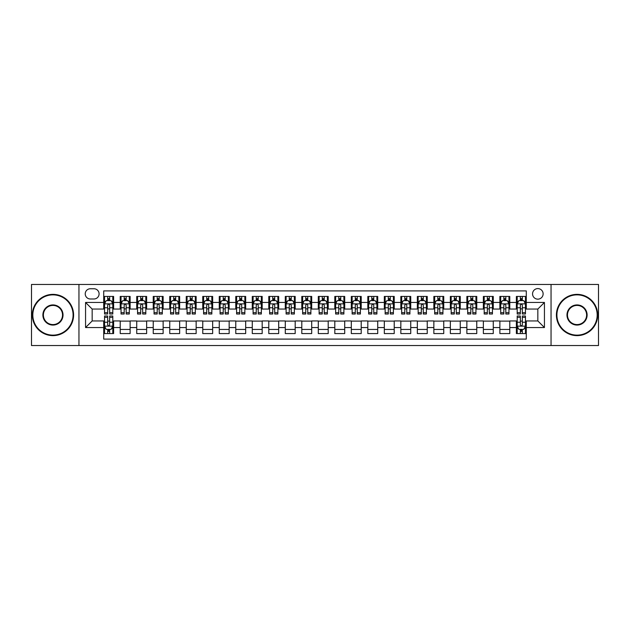 <?xml version="1.0" encoding="UTF-8"?>
<svg xmlns="http://www.w3.org/2000/svg" width="630" height="630" viewBox="0 0 630 630"><rect width="100%" height="100%" fill="white"/><g stroke="black" fill="none" stroke-linecap="round" stroke-linejoin="round"><path stroke-width="0.94" d="M537.839 288.587A5.284 5.284 0 0 0 532.555 293.871A5.284 5.284 0 0 0 537.839 299.155A5.284 5.284 0 0 0 543.123 293.871A5.284 5.284 0 0 0 537.839 288.587M551.045 345.539L598.5 345.539L598.5 284.461L551.045 284.461L551.045 345.539L78.955 345.539L78.955 284.461L31.5 284.461L31.5 345.539L78.955 345.539M526.286 296.431L516.38 296.431L516.38 302.455L509.78 302.455L509.78 309.054L516.38 309.054L516.38 302.455M509.78 302.455L509.78 296.431L499.873 296.431L499.873 302.455L493.274 302.455L493.274 309.054L499.873 309.054L499.873 302.455M493.274 302.455L493.274 296.431L483.367 296.431L483.367 302.455L476.76 302.455L476.76 309.054L483.367 309.054L483.367 302.455M476.76 302.455L476.76 296.431L466.862 296.431L466.862 302.455L460.254 302.455L460.254 309.054L466.862 309.054L466.862 302.455M460.254 302.455L460.254 296.431L450.356 296.431L450.356 302.455L443.748 302.455L443.748 309.054L450.356 309.054L450.356 302.455M443.748 302.455L443.748 296.431L433.849 296.431L433.849 302.455L427.242 302.455L427.242 309.054L433.849 309.054L433.849 302.455M427.242 302.455L427.242 296.431L417.344 296.431L417.344 302.455L410.736 302.455L410.736 309.054L417.344 309.054L417.344 302.455M410.736 302.455L410.736 296.431L400.837 296.431L400.837 302.455L394.23 302.455L394.23 309.054L400.837 309.054L400.837 302.455M394.23 302.455L394.23 296.431L384.324 296.431L384.324 302.455L377.724 302.455L377.724 309.054L384.324 309.054L384.324 302.455M377.724 302.455L377.724 296.431L367.818 296.431L367.818 302.455L361.218 302.455L361.218 309.054L367.818 309.054L367.818 302.455M361.218 302.455L361.218 296.431L351.312 296.431L351.312 302.455L344.712 302.455L344.712 309.054L351.312 309.054L351.312 302.455M344.712 302.455L344.712 296.431L334.806 296.431L334.806 302.455L328.206 302.455L328.206 309.054L334.806 309.054L334.806 302.455M328.206 302.455L328.206 296.431L318.3 296.431L318.3 302.455L311.7 302.455L311.7 309.054L318.3 309.054L318.3 302.455M311.7 302.455L311.7 296.431L301.794 296.431L301.794 302.455L295.194 302.455L295.194 309.054L301.794 309.054L301.794 302.455M295.194 302.455L295.194 296.431L285.288 296.431L285.288 302.455L278.688 302.455L278.688 309.054L285.288 309.054L285.288 302.455M278.688 302.455L278.688 296.431L268.782 296.431L268.782 302.455L262.182 302.455L262.182 309.054L268.782 309.054L268.782 302.455M262.182 302.455L262.182 296.431L252.276 296.431L252.276 302.455L245.676 302.455L245.676 309.054L252.276 309.054L252.276 302.455M245.676 302.455L245.676 296.431L235.77 296.431L235.77 302.455L229.162 302.455L229.162 309.054L235.77 309.054L235.77 302.455M229.162 302.455L229.162 296.431L219.264 296.431L219.264 302.455L212.657 302.455L212.657 309.054L219.264 309.054L219.264 302.455M212.657 302.455L212.657 296.431L202.758 296.431L202.758 302.455L196.15 302.455L196.15 309.054L202.758 309.054L202.758 302.455M196.15 302.455L196.15 296.431L186.252 296.431L186.252 302.455L179.644 302.455L179.644 309.054L186.252 309.054L186.252 302.455M179.644 302.455L179.644 296.431L169.746 296.431L169.746 302.455L163.138 302.455L163.138 309.054L169.746 309.054L169.746 302.455M163.138 302.455L163.138 296.431L153.24 296.431L153.24 302.455L146.632 302.455L146.632 309.054L153.24 309.054L153.24 302.455M146.632 302.455L146.632 296.431L136.726 296.431L136.726 302.455L130.126 302.455L130.126 309.054L136.726 309.054L136.726 302.455M130.126 302.455L130.126 296.431L120.22 296.431L120.22 309.054L113.62 309.054L113.62 296.431L103.714 296.431M103.714 333.569L113.62 333.569L113.62 320.946L120.22 320.946L120.22 333.569L130.126 333.569L130.126 320.946L136.726 320.946L136.726 327.545L130.126 327.545M136.726 327.545L136.726 333.569L146.632 333.569L146.632 320.946L153.24 320.946L153.24 327.545L146.632 327.545M153.24 327.545L153.24 333.569L163.138 333.569L163.138 320.946L169.746 320.946L169.746 327.545L163.138 327.545M169.746 327.545L169.746 333.569L179.644 333.569L179.644 320.946L186.252 320.946L186.252 327.545L179.644 327.545M186.252 327.545L186.252 333.569L196.15 333.569L196.15 320.946L202.758 320.946L202.758 327.545L196.15 327.545M202.758 327.545L202.758 333.569L212.657 333.569L212.657 320.946L219.264 320.946L219.264 327.545L212.657 327.545M219.264 327.545L219.264 333.569L229.162 333.569L229.162 320.946L235.77 320.946L235.77 327.545L229.162 327.545M235.77 327.545L235.77 333.569L245.676 333.569L245.676 320.946L252.276 320.946L252.276 327.545L245.676 327.545M252.276 327.545L252.276 333.569L262.182 333.569L262.182 320.946L268.782 320.946L268.782 327.545L262.182 327.545M268.782 327.545L268.782 333.569L278.688 333.569L278.688 320.946L285.288 320.946L285.288 327.545L278.688 327.545M285.288 327.545L285.288 333.569L295.194 333.569L295.194 320.946L301.794 320.946L301.794 327.545L295.194 327.545M301.794 327.545L301.794 333.569L311.7 333.569L311.7 320.946L318.3 320.946L318.3 327.545L311.7 327.545M318.3 327.545L318.3 333.569L328.206 333.569L328.206 320.946L334.806 320.946L334.806 327.545L328.206 327.545M334.806 327.545L334.806 333.569L344.712 333.569L344.712 320.946L351.312 320.946L351.312 327.545L344.712 327.545M351.312 327.545L351.312 333.569L361.218 333.569L361.218 320.946L367.818 320.946L367.818 327.545L361.218 327.545M367.818 327.545L367.818 333.569L377.724 333.569L377.724 320.946L384.324 320.946L384.324 327.545L377.724 327.545M384.324 327.545L384.324 333.569L394.23 333.569L394.23 320.946L400.837 320.946L400.837 327.545L394.23 327.545M400.837 327.545L400.837 333.569L410.736 333.569L410.736 320.946L417.344 320.946L417.344 327.545L410.736 327.545M417.344 327.545L417.344 333.569L427.242 333.569L427.242 320.946L433.849 320.946L433.849 327.545L427.242 327.545M433.849 327.545L433.849 333.569L443.748 333.569L443.748 320.946L450.356 320.946L450.356 327.545L443.748 327.545M450.356 327.545L450.356 333.569L460.254 333.569L460.254 320.946L466.862 320.946L466.862 327.545L460.254 327.545M466.862 327.545L466.862 333.569L476.76 333.569L476.76 320.946L483.367 320.946L483.367 327.545L476.76 327.545M483.367 327.545L483.367 333.569L493.274 333.569L493.274 320.946L499.873 320.946L499.873 327.545L493.274 327.545M499.873 327.545L499.873 333.569L509.78 333.569L509.78 320.946L516.38 320.946L516.38 327.545L509.78 327.545M90.342 298.99L93.98 298.99A5.119 5.119 0 0 0 99.091 293.871A5.119 5.119 0 0 0 93.98 288.753L90.342 288.753A5.119 5.119 0 0 0 85.231 293.871A5.119 5.119 0 0 0 90.342 298.99M551.045 284.461L78.955 284.461M526.286 302.455L526.286 290.902L103.714 290.902L103.714 309.054L92.161 309.054L92.161 320.946L103.714 320.946L103.714 339.098L526.286 339.098L526.286 320.946L537.839 320.946L537.839 309.054L526.286 309.054L526.286 302.455L544.438 302.455L544.438 327.545L526.286 327.545M103.714 327.545L85.562 327.545L85.562 302.455L103.714 302.455M516.38 327.545L516.38 333.569L526.286 333.569M103.714 300.557L104.541 300.557M107.675 300.557L109.659 300.557M112.794 300.557L113.62 300.557M103.714 308.889L104.541 308.889M107.675 308.889L109.659 308.889M112.794 308.889L113.62 308.889M103.714 321.111L104.541 321.111M107.675 321.111L109.659 321.111M112.794 321.111L113.62 321.111M103.714 329.443L104.541 329.443M107.675 329.443L109.659 329.443M112.794 329.443L113.62 329.443M120.22 308.889L121.047 308.889M124.181 308.889L126.165 308.889M129.3 308.889L130.126 308.889M120.22 300.557L121.047 300.557M124.181 300.557L126.165 300.557M129.3 300.557L130.126 300.557M120.22 321.111L130.126 321.111M120.22 329.443L130.126 329.443M136.726 321.111L146.632 321.111M136.726 329.443L146.632 329.443M136.726 300.557L137.553 300.557M140.695 300.557L142.671 300.557M145.806 300.557L146.632 300.557M136.726 308.889L137.553 308.889M140.695 308.889L142.671 308.889M145.806 308.889L146.632 308.889M153.24 321.111L163.138 321.111M153.24 329.443L163.138 329.443M153.24 300.557L154.059 300.557M157.201 300.557L159.177 300.557M162.312 300.557L163.138 300.557M153.24 308.889L154.059 308.889M157.201 308.889L159.177 308.889M162.312 308.889L163.138 308.889M169.746 321.111L179.644 321.111M169.746 329.443L179.644 329.443M169.746 300.557L170.565 300.557M173.707 300.557L175.683 300.557M178.818 300.557L179.644 300.557M169.746 308.889L170.565 308.889M173.707 308.889L175.683 308.889M178.818 308.889L179.644 308.889M186.252 321.111L196.15 321.111M186.252 329.443L196.15 329.443M186.252 300.557L187.071 300.557M190.213 300.557L192.189 300.557M195.324 300.557L196.15 300.557M186.252 308.889L187.071 308.889M190.213 308.889L192.189 308.889M195.324 308.889L196.15 308.889M202.758 321.111L212.657 321.111M202.758 329.443L212.657 329.443M202.758 300.557L203.584 300.557M206.719 300.557L208.695 300.557M211.838 300.557L212.657 300.557M202.758 308.889L203.584 308.889M206.719 308.889L208.695 308.889M211.838 308.889L212.657 308.889M219.264 321.111L229.162 321.111M219.264 329.443L229.162 329.443M219.264 300.557L220.091 300.557M223.225 300.557L225.201 300.557M228.343 300.557L229.162 300.557M219.264 308.889L220.091 308.889M223.225 308.889L225.201 308.889M228.343 308.889L229.162 308.889M235.77 321.111L245.676 321.111M235.77 329.443L245.676 329.443M235.77 300.557L236.596 300.557M239.731 300.557L241.707 300.557M244.85 300.557L245.676 300.557M235.77 308.889L236.596 308.889M239.731 308.889L241.707 308.889M244.85 308.889L245.676 308.889M252.276 321.111L262.182 321.111M252.276 329.443L262.182 329.443M252.276 300.557L253.102 300.557M256.237 300.557L258.221 300.557M261.356 300.557L262.182 300.557M252.276 308.889L253.102 308.889M256.237 308.889L258.221 308.889M261.356 308.889L262.182 308.889M268.782 321.111L278.688 321.111M268.782 329.443L278.688 329.443M268.782 300.557L269.608 300.557M272.743 300.557L274.727 300.557M277.861 300.557L278.688 300.557M268.782 308.889L269.608 308.889M272.743 308.889L274.727 308.889M277.861 308.889L278.688 308.889M285.288 321.111L295.194 321.111M285.288 329.443L295.194 329.443M285.288 300.557L286.114 300.557M289.249 300.557L291.233 300.557M294.368 300.557L295.194 300.557M285.288 308.889L286.114 308.889M289.249 308.889L291.233 308.889M294.368 308.889L295.194 308.889M301.794 321.111L311.7 321.111M301.794 329.443L311.7 329.443M301.794 300.557L302.62 300.557M305.755 300.557L307.739 300.557M310.873 300.557L311.7 300.557M301.794 308.889L302.62 308.889M305.755 308.889L307.739 308.889M310.873 308.889L311.7 308.889M318.3 321.111L328.206 321.111M318.3 329.443L328.206 329.443M318.3 300.557L319.127 300.557M322.261 300.557L324.245 300.557M327.38 300.557L328.206 300.557M318.3 308.889L319.127 308.889M322.261 308.889L324.245 308.889M327.38 308.889L328.206 308.889M334.806 321.111L344.712 321.111M334.806 329.443L344.712 329.443M334.806 300.557L335.632 300.557M338.767 300.557L340.751 300.557M343.885 300.557L344.712 300.557M334.806 308.889L335.632 308.889M338.767 308.889L340.751 308.889M343.885 308.889L344.712 308.889M351.312 321.111L361.218 321.111M351.312 329.443L361.218 329.443M351.312 300.557L352.139 300.557M355.273 300.557L357.257 300.557M360.391 300.557L361.218 300.557M351.312 308.889L352.139 308.889M355.273 308.889L357.257 308.889M360.391 308.889L361.218 308.889M367.818 321.111L377.724 321.111M367.818 329.443L377.724 329.443M367.818 300.557L368.644 300.557M371.779 300.557L373.763 300.557M376.897 300.557L377.724 300.557M367.818 308.889L368.644 308.889M371.779 308.889L373.763 308.889M376.897 308.889L377.724 308.889M384.324 321.111L394.23 321.111M384.324 329.443L394.23 329.443M384.324 300.557L385.15 300.557M388.293 300.557L390.269 300.557M393.404 300.557L394.23 300.557M384.324 308.889L385.15 308.889M388.293 308.889L390.269 308.889M393.404 308.889L394.23 308.889M400.837 321.111L410.736 321.111M400.837 329.443L410.736 329.443M400.837 300.557L401.656 300.557M404.799 300.557L406.775 300.557M409.909 300.557L410.736 300.557M400.837 308.889L401.656 308.889M404.799 308.889L406.775 308.889M409.909 308.889L410.736 308.889M417.344 321.111L427.242 321.111M417.344 329.443L427.242 329.443M417.344 300.557L418.162 300.557M421.305 300.557L423.281 300.557M426.416 300.557L427.242 300.557M417.344 308.889L418.162 308.889M421.305 308.889L423.281 308.889M426.416 308.889L427.242 308.889M433.849 321.111L443.748 321.111M433.849 329.443L443.748 329.443M433.849 300.557L434.676 300.557M437.811 300.557L439.787 300.557M442.929 300.557L443.748 300.557M433.849 308.889L434.676 308.889M437.811 308.889L439.787 308.889M442.929 308.889L443.748 308.889M450.356 321.111L460.254 321.111M450.356 329.443L460.254 329.443M450.356 300.557L451.182 300.557M454.317 300.557L456.293 300.557M459.435 300.557L460.254 300.557M450.356 308.889L451.182 308.889M454.317 308.889L456.293 308.889M459.435 308.889L460.254 308.889M466.862 321.111L476.76 321.111M466.862 329.443L476.76 329.443M466.862 300.557L467.688 300.557M470.823 300.557L472.799 300.557M475.941 300.557L476.76 300.557M466.862 308.889L467.688 308.889M470.823 308.889L472.799 308.889M475.941 308.889L476.76 308.889M483.367 321.111L493.274 321.111M483.367 329.443L493.274 329.443M483.367 300.557L484.194 300.557M487.329 300.557L489.305 300.557M492.447 300.557L493.274 300.557M483.367 308.889L484.194 308.889M487.329 308.889L489.305 308.889M492.447 308.889L493.274 308.889M499.873 321.111L509.78 321.111M499.873 329.443L509.78 329.443M499.873 300.557L500.7 300.557M503.835 300.557L505.819 300.557M508.953 300.557L509.78 300.557M499.873 308.889L500.7 308.889M503.835 308.889L505.819 308.889M508.953 308.889L509.78 308.889M516.38 321.111L517.206 321.111M520.341 321.111L522.325 321.111M525.459 321.111L526.286 321.111M516.38 329.443L517.206 329.443M520.341 329.443L522.325 329.443M525.459 329.443L526.286 329.443M516.38 300.557L517.206 300.557M520.341 300.557L522.325 300.557M525.459 300.557L526.286 300.557M516.38 308.889L517.206 308.889M520.341 308.889L522.325 308.889M525.459 308.889L526.286 308.889M92.161 309.054L85.562 302.455M92.161 320.946L85.562 327.545M544.438 302.455L537.839 309.054M544.438 327.545L537.839 320.946M109.659 298.573L107.675 298.573M112.794 312.661L109.659 312.661L109.659 314.008L112.794 314.008L112.794 303.943L111.148 300.636L106.194 300.636L104.541 303.943L104.541 314.008L107.675 314.008L107.675 312.661L104.541 312.661M104.541 303.943L104.541 296.431M112.794 303.943L112.794 296.431M107.675 300.636L107.675 296.431M109.659 296.431L109.659 300.636M109.659 312.661L109.659 305.18C108.998 303.904 108.336 303.904 107.675 305.18L107.675 312.661M107.675 331.427L109.659 331.427M104.541 317.339L107.675 317.339L107.675 315.992L104.541 315.992L104.541 326.057L106.194 329.364L111.148 329.364L112.794 326.057L112.794 315.992L109.659 315.992L109.659 317.339L112.794 317.339M112.794 326.057L112.794 333.569M104.541 326.057L104.541 333.569M109.659 329.364L109.659 333.569M107.675 333.569L107.675 329.364M107.675 317.339L107.675 324.82C108.336 326.096 108.998 326.096 109.659 324.82L109.659 317.339M52.959 294.864A20.136 20.136 0 0 0 32.823 315A20.136 20.136 0 0 0 52.959 335.136A20.136 20.136 0 0 0 73.096 315A20.136 20.136 0 0 0 52.959 294.864M52.959 335.632A20.633 20.633 0 0 1 32.327 315A20.633 20.633 0 0 1 52.959 294.368A20.633 20.633 0 0 1 73.592 315A20.633 20.633 0 0 1 52.959 335.632M52.959 304.928A10.072 10.072 0 0 1 63.024 315A10.072 10.072 0 0 1 52.959 325.072A10.072 10.072 0 0 1 42.887 315A10.072 10.072 0 0 1 52.959 304.928M52.959 324.576A9.576 9.576 0 0 0 62.535 315A9.576 9.576 0 0 0 52.959 305.424A9.576 9.576 0 0 0 43.383 315A9.576 9.576 0 0 0 52.959 324.576M577.041 294.864A20.136 20.136 0 0 0 556.904 315A20.136 20.136 0 0 0 577.041 335.136A20.136 20.136 0 0 0 597.177 315A20.136 20.136 0 0 0 577.041 294.864M577.041 335.632A20.633 20.633 0 0 1 556.408 315A20.633 20.633 0 0 1 577.041 294.368A20.633 20.633 0 0 1 597.673 315A20.633 20.633 0 0 1 577.041 335.632M577.041 304.928A10.072 10.072 0 0 1 587.113 315A10.072 10.072 0 0 1 577.041 325.072A10.072 10.072 0 0 1 566.976 315A10.072 10.072 0 0 1 577.041 304.928M577.041 324.576A9.576 9.576 0 0 0 586.617 315A9.576 9.576 0 0 0 577.041 305.424A9.576 9.576 0 0 0 567.465 315A9.576 9.576 0 0 0 577.041 324.576M126.165 298.573L124.181 298.573M129.3 312.661L126.165 312.661L126.165 314.008L129.3 314.008L129.3 303.943L127.654 300.636L122.7 300.636L121.047 303.943L121.047 314.008L124.181 314.008L124.181 312.661L121.047 312.661M121.047 303.943L121.047 296.431M129.3 303.943L129.3 296.431M124.181 300.636L124.181 296.431M126.165 296.431L126.165 300.636M126.165 312.661L126.165 305.18C125.504 303.904 124.842 303.904 124.181 305.18L124.181 312.661M142.671 298.573L140.695 298.573M145.806 312.661L142.671 312.661L142.671 314.008L145.806 314.008L145.806 303.943L144.16 300.636L139.206 300.636L137.553 303.943L137.553 314.008L140.695 314.008L140.695 312.661L137.553 312.661M137.553 303.943L137.553 296.431M145.806 303.943L145.806 296.431M140.695 300.636L140.695 296.431M142.671 296.431L142.671 300.636M142.671 312.661L142.671 305.18C142.01 303.904 141.348 303.904 140.695 305.18L140.695 312.661M159.177 298.573L157.201 298.573M162.312 312.661L159.177 312.661L159.177 314.008L162.312 314.008L162.312 303.943L160.666 300.636L155.712 300.636L154.059 303.943L154.059 314.008L157.201 314.008L157.201 312.661L154.059 312.661M154.059 303.943L154.059 296.431M162.312 303.943L162.312 296.431M157.201 300.636L157.201 296.431M159.177 296.431L159.177 300.636M159.177 312.661L159.177 305.18C158.516 303.904 157.862 303.904 157.201 305.18L157.201 312.661M175.683 298.573L173.707 298.573M178.818 312.661L175.683 312.661L175.683 314.008L178.818 314.008L178.818 303.943L177.172 300.636L172.218 300.636L170.565 303.943L170.565 314.008L173.707 314.008L173.707 312.661L170.565 312.661M170.565 303.943L170.565 296.431M178.818 303.943L178.818 296.431M173.707 300.636L173.707 296.431M175.683 296.431L175.683 300.636M175.683 312.661L175.683 305.18C175.022 303.904 174.368 303.904 173.707 305.18L173.707 312.661M192.189 298.573L190.213 298.573M195.324 312.661L192.189 312.661L192.189 314.008L195.324 314.008L195.324 303.943L193.678 300.636L188.724 300.636L187.071 303.943L187.071 314.008L190.213 314.008L190.213 312.661L187.071 312.661M187.071 303.943L187.071 296.431M195.324 303.943L195.324 296.431M190.213 300.636L190.213 296.431M192.189 296.431L192.189 300.636M192.189 312.661L192.189 305.18C191.536 303.904 190.874 303.904 190.213 305.18L190.213 312.661M208.695 298.573L206.719 298.573M211.838 312.661L208.695 312.661L208.695 314.008L211.838 314.008L211.838 303.943L210.184 300.636L205.23 300.636L203.584 303.943L203.584 314.008L206.719 314.008L206.719 312.661L203.584 312.661M203.584 303.943L203.584 296.431M211.838 303.943L211.838 296.431M206.719 300.636L206.719 296.431M208.695 296.431L208.695 300.636M208.695 312.661L208.695 305.18C208.042 303.904 207.38 303.904 206.719 305.18L206.719 312.661M225.201 298.573L223.225 298.573M228.343 312.661L225.201 312.661L225.201 314.008L228.343 314.008L228.343 303.943L226.69 300.636L221.736 300.636L220.091 303.943L220.091 314.008L223.225 314.008L223.225 312.661L220.091 312.661M220.091 303.943L220.091 296.431M228.343 303.943L228.343 296.431M223.225 300.636L223.225 296.431M225.201 296.431L225.201 300.636M225.201 312.661L225.201 305.18C224.548 303.904 223.886 303.904 223.225 305.18L223.225 312.661M241.707 298.573L239.731 298.573M244.85 312.661L241.707 312.661L241.707 314.008L244.85 314.008L244.85 303.943L243.196 300.636L238.242 300.636L236.596 303.943L236.596 314.008L239.731 314.008L239.731 312.661L236.596 312.661M236.596 303.943L236.596 296.431M244.85 303.943L244.85 296.431M239.731 300.636L239.731 296.431M241.707 296.431L241.707 300.636M241.707 312.661L241.707 305.18C241.054 303.904 240.392 303.904 239.731 305.18L239.731 312.661M258.221 298.573L256.237 298.573M261.356 312.661L258.221 312.661L258.221 314.008L261.356 314.008L261.356 303.943L259.702 300.636L254.748 300.636L253.102 303.943L253.102 314.008L256.237 314.008L256.237 312.661L253.102 312.661M253.102 303.943L253.102 296.431M261.356 303.943L261.356 296.431M256.237 300.636L256.237 296.431M258.221 296.431L258.221 300.636M258.221 312.661L258.221 305.18C257.56 303.904 256.898 303.904 256.237 305.18L256.237 312.661M274.727 298.573L272.743 298.573M277.861 312.661L274.727 312.661L274.727 314.008L277.861 314.008L277.861 303.943L276.208 300.636L271.254 300.636L269.608 303.943L269.608 314.008L272.743 314.008L272.743 312.661L269.608 312.661M269.608 303.943L269.608 296.431M277.861 303.943L277.861 296.431M272.743 300.636L272.743 296.431M274.727 296.431L274.727 300.636M274.727 312.661L274.727 305.18C274.066 303.904 273.404 303.904 272.743 305.18L272.743 312.661M291.233 298.573L289.249 298.573M294.368 312.661L291.233 312.661L291.233 314.008L294.368 314.008L294.368 303.943L292.714 300.636L287.76 300.636L286.114 303.943L286.114 314.008L289.249 314.008L289.249 312.661L286.114 312.661M286.114 303.943L286.114 296.431M294.368 303.943L294.368 296.431M289.249 300.636L289.249 296.431M291.233 296.431L291.233 300.636M291.233 312.661L291.233 305.18C290.572 303.904 289.91 303.904 289.249 305.18L289.249 312.661M307.739 298.573L305.755 298.573M310.873 312.661L307.739 312.661L307.739 314.008L310.873 314.008L310.873 303.943L309.22 300.636L304.274 300.636L302.62 303.943L302.62 314.008L305.755 314.008L305.755 312.661L302.62 312.661M302.62 303.943L302.62 296.431M310.873 303.943L310.873 296.431M305.755 300.636L305.755 296.431M307.739 296.431L307.739 300.636M307.739 312.661L307.739 305.18C307.078 303.904 306.416 303.904 305.755 305.18L305.755 312.661M324.245 298.573L322.261 298.573M327.38 312.661L324.245 312.661L324.245 314.008L327.38 314.008L327.38 303.943L325.726 300.636L320.78 300.636L319.127 303.943L319.127 314.008L322.261 314.008L322.261 312.661L319.127 312.661M319.127 303.943L319.127 296.431M327.38 303.943L327.38 296.431M322.261 300.636L322.261 296.431M324.245 296.431L324.245 300.636M324.245 312.661L324.245 305.18C323.584 303.904 322.922 303.904 322.261 305.18L322.261 312.661M340.751 298.573L338.767 298.573M343.885 312.661L340.751 312.661L340.751 314.008L343.885 314.008L343.885 303.943L342.24 300.636L337.286 300.636L335.632 303.943L335.632 314.008L338.767 314.008L338.767 312.661L335.632 312.661M335.632 303.943L335.632 296.431M343.885 303.943L343.885 296.431M338.767 300.636L338.767 296.431M340.751 296.431L340.751 300.636M340.751 312.661L340.751 305.18C340.09 303.904 339.428 303.904 338.767 305.18L338.767 312.661M357.257 298.573L355.273 298.573M360.391 312.661L357.257 312.661L357.257 314.008L360.391 314.008L360.391 303.943L358.746 300.636L353.792 300.636L352.139 303.943L352.139 314.008L355.273 314.008L355.273 312.661L352.139 312.661M352.139 303.943L352.139 296.431M360.391 303.943L360.391 296.431M355.273 300.636L355.273 296.431M357.257 296.431L357.257 300.636M357.257 312.661L357.257 305.18C356.596 303.904 355.934 303.904 355.273 305.18L355.273 312.661M373.763 298.573L371.779 298.573M376.897 312.661L373.763 312.661L373.763 314.008L376.897 314.008L376.897 303.943L375.252 300.636L370.298 300.636L368.644 303.943L368.644 314.008L371.779 314.008L371.779 312.661L368.644 312.661M368.644 303.943L368.644 296.431M376.897 303.943L376.897 296.431M371.779 300.636L371.779 296.431M373.763 296.431L373.763 300.636M373.763 312.661L373.763 305.18C373.102 303.904 372.44 303.904 371.779 305.18L371.779 312.661M390.269 298.573L388.293 298.573M393.404 312.661L390.269 312.661L390.269 314.008L393.404 314.008L393.404 303.943L391.758 300.636L386.804 300.636L385.15 303.943L385.15 314.008L388.293 314.008L388.293 312.661L385.15 312.661M385.15 303.943L385.15 296.431M393.404 303.943L393.404 296.431M388.293 300.636L388.293 296.431M390.269 296.431L390.269 300.636M390.269 312.661L390.269 305.18C389.608 303.904 388.954 303.904 388.293 305.18L388.293 312.661M406.775 298.573L404.799 298.573M409.909 312.661L406.775 312.661L406.775 314.008L409.909 314.008L409.909 303.943L408.264 300.636L403.31 300.636L401.656 303.943L401.656 314.008L404.799 314.008L404.799 312.661L401.656 312.661M401.656 303.943L401.656 296.431M409.909 303.943L409.909 296.431M404.799 300.636L404.799 296.431M406.775 296.431L406.775 300.636M406.775 312.661L406.775 305.18C406.114 303.904 405.46 303.904 404.799 305.18L404.799 312.661M423.281 298.573L421.305 298.573M426.416 312.661L423.281 312.661L423.281 314.008L426.416 314.008L426.416 303.943L424.77 300.636L419.816 300.636L418.162 303.943L418.162 314.008L421.305 314.008L421.305 312.661L418.162 312.661M418.162 303.943L418.162 296.431M426.416 303.943L426.416 296.431M421.305 300.636L421.305 296.431M423.281 296.431L423.281 300.636M423.281 312.661L423.281 305.18C422.62 303.904 421.966 303.904 421.305 305.18L421.305 312.661M439.787 298.573L437.811 298.573M442.929 312.661L439.787 312.661L439.787 314.008L442.929 314.008L442.929 303.943L441.276 300.636L436.322 300.636L434.676 303.943L434.676 314.008L437.811 314.008L437.811 312.661L434.676 312.661M434.676 303.943L434.676 296.431M442.929 303.943L442.929 296.431M437.811 300.636L437.811 296.431M439.787 296.431L439.787 300.636M439.787 312.661L439.787 305.18C439.134 303.904 438.472 303.904 437.811 305.18L437.811 312.661M456.293 298.573L454.317 298.573M459.435 312.661L456.293 312.661L456.293 314.008L459.435 314.008L459.435 303.943L457.782 300.636L452.828 300.636L451.182 303.943L451.182 314.008L454.317 314.008L454.317 312.661L451.182 312.661M451.182 303.943L451.182 296.431M459.435 303.943L459.435 296.431M454.317 300.636L454.317 296.431M456.293 296.431L456.293 300.636M456.293 312.661L456.293 305.18C455.64 303.904 454.978 303.904 454.317 305.18L454.317 312.661M472.799 298.573L470.823 298.573M475.941 312.661L472.799 312.661L472.799 314.008L475.941 314.008L475.941 303.943L474.288 300.636L469.334 300.636L467.688 303.943L467.688 314.008L470.823 314.008L470.823 312.661L467.688 312.661M467.688 303.943L467.688 296.431M475.941 303.943L475.941 296.431M470.823 300.636L470.823 296.431M472.799 296.431L472.799 300.636M472.799 312.661L472.799 305.18C472.146 303.904 471.484 303.904 470.823 305.18L470.823 312.661M489.305 298.573L487.329 298.573M492.447 312.661L489.305 312.661L489.305 314.008L492.447 314.008L492.447 303.943L490.794 300.636L485.84 300.636L484.194 303.943L484.194 314.008L487.329 314.008L487.329 312.661L484.194 312.661M484.194 303.943L484.194 296.431M492.447 303.943L492.447 296.431M487.329 300.636L487.329 296.431M489.305 296.431L489.305 300.636M489.305 312.661L489.305 305.18C488.652 303.904 487.99 303.904 487.329 305.18L487.329 312.661M505.819 298.573L503.835 298.573M508.953 312.661L505.819 312.661L505.819 314.008L508.953 314.008L508.953 303.943L507.3 300.636L502.346 300.636L500.7 303.943L500.7 314.008L503.835 314.008L503.835 312.661L500.7 312.661M500.7 303.943L500.7 296.431M508.953 303.943L508.953 296.431M503.835 300.636L503.835 296.431M505.819 296.431L505.819 300.636M505.819 312.661L505.819 305.18C505.158 303.904 504.496 303.904 503.835 305.18L503.835 312.661M522.325 298.573L520.341 298.573M525.459 312.661L522.325 312.661L522.325 314.008L525.459 314.008L525.459 303.943L523.806 300.636L518.852 300.636L517.206 303.943L517.206 314.008L520.341 314.008L520.341 312.661L517.206 312.661M517.206 303.943L517.206 296.431M525.459 303.943L525.459 296.431M520.341 300.636L520.341 296.431M522.325 296.431L522.325 300.636M522.325 312.661L522.325 305.18C521.664 303.904 521.002 303.904 520.341 305.18L520.341 312.661M520.341 331.427L522.325 331.427M517.206 317.339L520.341 317.339L520.341 315.992L517.206 315.992L517.206 326.057L518.852 329.364L523.806 329.364L525.459 326.057L525.459 315.992L522.325 315.992L522.325 317.339L525.459 317.339M525.459 326.057L525.459 333.569M517.206 326.057L517.206 333.569M522.325 329.364L522.325 333.569M520.341 333.569L520.341 329.364M520.341 317.339L520.341 324.82C521.002 326.096 521.664 326.096 522.325 324.82L522.325 317.339M120.22 327.545L113.62 327.545M120.22 302.455L113.62 302.455M112.754 303.857L104.58 303.857M104.541 301.55L105.738 301.55M111.597 301.55L112.794 301.55M107.675 307.763L104.541 307.763M112.794 307.763L109.659 307.763M109.659 299.628L107.675 299.628M104.58 326.143L112.754 326.143M112.794 328.45L111.597 328.45M105.738 328.45L104.541 328.45M109.659 322.237L112.794 322.237M104.541 322.237L107.675 322.237M107.675 330.372L109.659 330.372M129.26 303.857L121.086 303.857M121.047 301.55L122.244 301.55M128.103 301.55L129.3 301.55M124.181 307.763L121.047 307.763M129.3 307.763L126.165 307.763M126.165 299.628L124.181 299.628M145.766 303.857L137.592 303.857M137.553 301.55L138.75 301.55M144.609 301.55L145.806 301.55M140.695 307.763L137.553 307.763M145.806 307.763L142.671 307.763M142.671 299.628L140.695 299.628M162.272 303.857L154.106 303.857M154.059 301.55L155.256 301.55M161.115 301.55L162.312 301.55M157.201 307.763L154.059 307.763M162.312 307.763L159.177 307.763M159.177 299.628L157.201 299.628M178.778 303.857L170.612 303.857M170.565 301.55L171.762 301.55M177.621 301.55L178.818 301.55M173.707 307.763L170.565 307.763M178.818 307.763L175.683 307.763M175.683 299.628L173.707 299.628M195.284 303.857L187.118 303.857M187.071 301.55L188.268 301.55M194.135 301.55L195.324 301.55M190.213 307.763L187.071 307.763M195.324 307.763L192.189 307.763M192.189 299.628L190.213 299.628M211.79 303.857L203.624 303.857M203.584 301.55L204.774 301.55M210.641 301.55L211.838 301.55M206.719 307.763L203.584 307.763M211.838 307.763L208.695 307.763M208.695 299.628L206.719 299.628M228.296 303.857L220.13 303.857M220.091 301.55L221.287 301.55M227.147 301.55L228.343 301.55M223.225 307.763L220.091 307.763M228.343 307.763L225.201 307.763M225.201 299.628L223.225 299.628M244.802 303.857L236.636 303.857M236.596 301.55L237.793 301.55M243.652 301.55L244.85 301.55M239.731 307.763L236.596 307.763M244.85 307.763L241.707 307.763M241.707 299.628L239.731 299.628M261.316 303.857L253.142 303.857M253.102 301.55L254.299 301.55M260.159 301.55L261.356 301.55M256.237 307.763L253.102 307.763M261.356 307.763L258.221 307.763M258.221 299.628L256.237 299.628M277.822 303.857L269.648 303.857M269.608 301.55L270.805 301.55M276.664 301.55L277.861 301.55M272.743 307.763L269.608 307.763M277.861 307.763L274.727 307.763M274.727 299.628L272.743 299.628M294.328 303.857L286.154 303.857M286.114 301.55L287.311 301.55M293.17 301.55L294.368 301.55M289.249 307.763L286.114 307.763M294.368 307.763L291.233 307.763M291.233 299.628L289.249 299.628M310.834 303.857L302.66 303.857M302.62 301.55L303.817 301.55M309.676 301.55L310.873 301.55M305.755 307.763L302.62 307.763M310.873 307.763L307.739 307.763M307.739 299.628L305.755 299.628M327.34 303.857L319.166 303.857M319.127 301.55L320.323 301.55M326.183 301.55L327.38 301.55M322.261 307.763L319.127 307.763M327.38 307.763L324.245 307.763M324.245 299.628L322.261 299.628M343.846 303.857L335.672 303.857M335.632 301.55L336.829 301.55M342.689 301.55L343.885 301.55M338.767 307.763L335.632 307.763M343.885 307.763L340.751 307.763M340.751 299.628L338.767 299.628M360.352 303.857L352.178 303.857M352.139 301.55L353.335 301.55M359.195 301.55L360.391 301.55M355.273 307.763L352.139 307.763M360.391 307.763L357.257 307.763M357.257 299.628L355.273 299.628M376.858 303.857L368.684 303.857M368.644 301.55L369.841 301.55M375.7 301.55L376.897 301.55M371.779 307.763L368.644 307.763M376.897 307.763L373.763 307.763M373.763 299.628L371.779 299.628M393.364 303.857L385.198 303.857M385.15 301.55L386.348 301.55M392.207 301.55L393.404 301.55M388.293 307.763L385.15 307.763M393.404 307.763L390.269 307.763M390.269 299.628L388.293 299.628M409.87 303.857L401.704 303.857M401.656 301.55L402.853 301.55M408.712 301.55L409.909 301.55M404.799 307.763L401.656 307.763M409.909 307.763L406.775 307.763M406.775 299.628L404.799 299.628M426.376 303.857L418.21 303.857M418.162 301.55L419.359 301.55M425.226 301.55L426.416 301.55M421.305 307.763L418.162 307.763M426.416 307.763L423.281 307.763M423.281 299.628L421.305 299.628M442.882 303.857L434.716 303.857M434.676 301.55L435.865 301.55M441.732 301.55L442.929 301.55M437.811 307.763L434.676 307.763M442.929 307.763L439.787 307.763M439.787 299.628L437.811 299.628M459.388 303.857L451.222 303.857M451.182 301.55L452.379 301.55M458.238 301.55L459.435 301.55M454.317 307.763L451.182 307.763M459.435 307.763L456.293 307.763M456.293 299.628L454.317 299.628M475.894 303.857L467.728 303.857M467.688 301.55L468.885 301.55M474.744 301.55L475.941 301.55M470.823 307.763L467.688 307.763M475.941 307.763L472.799 307.763M472.799 299.628L470.823 299.628M492.408 303.857L484.234 303.857M484.194 301.55L485.391 301.55M491.25 301.55L492.447 301.55M487.329 307.763L484.194 307.763M492.447 307.763L489.305 307.763M489.305 299.628L487.329 299.628M508.914 303.857L500.74 303.857M500.7 301.55L501.897 301.55M507.756 301.55L508.953 301.55M503.835 307.763L500.7 307.763M508.953 307.763L505.819 307.763M505.819 299.628L503.835 299.628M525.42 303.857L517.246 303.857M517.206 301.55L518.403 301.55M524.262 301.55L525.459 301.55M520.341 307.763L517.206 307.763M525.459 307.763L522.325 307.763M522.325 299.628L520.341 299.628M517.246 326.143L525.42 326.143M525.459 328.45L524.262 328.45M518.403 328.45L517.206 328.45M522.325 322.237L525.459 322.237M517.206 322.237L520.341 322.237M520.341 330.372L522.325 330.372"/></g></svg>
